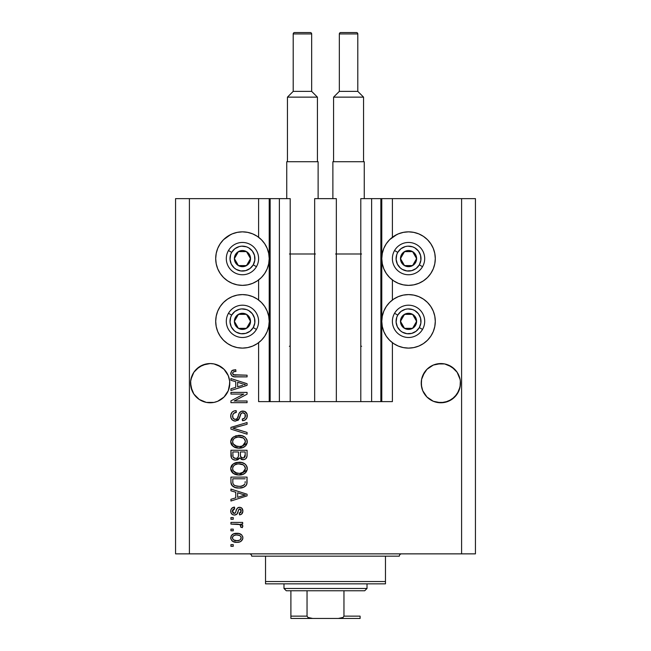 <?xml version="1.0" encoding="UTF-8"?>
<svg xmlns="http://www.w3.org/2000/svg" width="651" height="651" viewBox="0 0 651 651"><rect width="100%" height="100%" fill="white"/><g stroke="black" fill="none" stroke-linecap="round" stroke-linejoin="round"><path stroke-width="0.98" d="M270.067 401.618L269.213 401.618L269.213 198.628L270.141 198.628L270.141 401.618L258.61 401.618L258.61 342.686L258.61 401.618L269.213 401.618L269.213 198.628L258.61 198.628L258.61 237.265L258.61 198.628L189.408 198.628L189.408 553.863L461.592 553.863L461.592 198.628L381.787 198.628L381.787 401.618L380.859 401.618L380.859 198.628L360.792 198.628L360.792 401.618L360.792 198.628L371.631 198.628L371.631 401.618L371.631 198.628L380.859 198.628L380.859 401.618L371.631 401.618L380.859 401.618M258.61 300.013L258.61 279.946L258.61 300.013M270.141 401.618L279.369 401.618L270.141 401.618L270.141 198.628L279.369 198.628L279.369 401.618L279.369 198.628L270.141 198.628M279.369 401.618L290.208 401.618L290.208 198.628L279.369 198.628L290.208 198.628L290.208 401.618L314.661 401.618L314.661 198.628L336.339 198.628L336.339 401.618L314.661 401.618L314.661 198.628L336.339 198.628L336.339 401.618L371.631 401.618L279.369 401.618M380.859 198.628L381.787 198.628L381.787 401.618L392.39 401.618L392.39 342.686L392.39 401.618L380.933 401.618M392.39 300.013L392.39 279.946L392.39 300.013M392.39 237.265L392.39 198.628L392.39 237.265M270.067 198.628L189.408 198.628L189.408 553.863L175.567 553.863L175.567 198.628L175.567 553.863L475.433 553.863L461.592 553.863L461.592 198.628L475.433 198.628L475.433 553.863L475.433 198.628L380.933 198.628M229.681 385.091L229.77 383.162L228.281 390.673L226.467 394.058L224.034 397.029L217.67 401.285L213.992 402.399L206.343 402.399L199.271 399.47L196.301 397.029L193.86 394.058L190.938 386.995L190.653 381.242L192.053 375.668L190.938 379.346L193.86 372.274L192.053 375.668L193.86 372.274L199.271 366.863L196.301 369.304L202.664 365.056L199.271 366.863L206.343 363.933L210.167 363.559L213.992 363.933L210.167 363.559L213.992 363.933L210.167 363.559L213.992 363.933L221.055 366.863L217.67 365.056L224.034 369.304L228.281 375.668L229.681 381.242L229.396 386.995L228.281 390.673L224.034 397.029L217.67 401.285L213.992 402.399L206.343 402.399L202.664 401.285L199.271 399.47L193.86 394.058L192.053 390.673L190.556 383.17A19.603 19.603 0 0 1 210.167 363.559A19.603 19.603 0 0 1 229.77 383.17L229.665 385.237M429.953 366.855A19.603 19.603 0 0 0 429.929 366.871L433.33 365.056A19.603 19.603 0 0 0 433.306 365.065L437.008 363.933A19.603 19.603 0 0 0 437.008 363.933L444.657 363.933A19.603 19.603 0 0 0 444.666 363.942L451.729 366.863L448.336 365.056L454.699 369.304L457.14 372.274L460.07 379.354M444.633 363.933A19.603 19.603 0 0 1 444.657 363.933L451.729 366.863L457.14 372.274A19.603 19.603 0 0 0 457.132 372.266M444.657 363.933L448.336 365.056A19.603 19.603 0 0 0 448.311 365.04M424.542 372.266A19.603 19.603 0 0 0 424.525 372.282L421.604 379.346L422.719 375.668L426.966 369.304L424.533 372.274L426.966 369.304L433.33 365.056L429.945 366.863M460.347 381.242L460.062 386.995L458.947 390.673L454.699 397.029L448.336 401.285L440.833 402.774L433.33 401.285L426.966 397.029L422.719 390.673L421.604 386.995L421.319 381.242L421.23 383.17A19.603 19.603 0 0 1 440.833 363.559A19.603 19.603 0 0 1 460.444 383.17L460.347 381.242L460.347 385.091L458.947 390.673L457.14 394.058L451.729 399.47L444.657 402.399L437.008 402.399L433.33 401.285L426.966 397.029L422.719 390.673L421.319 385.091L421.604 379.346L424.533 372.274M457.14 372.274L458.947 375.668M221.055 366.863L224.034 369.304L228.281 375.668M393.676 236.354L398.298 233.888L403.319 232.366L408.543 231.846A26.756 26.756 0 0 1 435.299 258.61A26.756 26.756 0 0 1 408.543 285.366A26.756 26.756 0 0 1 381.787 258.61A26.756 26.756 0 0 1 408.543 231.846L413.759 232.366L418.78 233.888L423.41 236.354L427.463 239.682L430.791 243.743L433.265 248.365L434.787 253.385L435.299 258.61L434.787 263.826L433.265 268.847L430.791 273.469L427.463 277.529L423.41 280.858L418.78 283.323L413.759 284.853L408.543 285.366L403.319 284.853L398.298 283.323L393.676 280.858L389.623 277.529L386.295 273.469L383.821 268.847L382.3 263.826L381.787 258.61L382.3 253.385L383.821 248.365L386.295 243.743L389.623 239.682L396.703 234.604M408.543 348.106A26.756 26.756 0 0 1 381.787 321.35A26.756 26.756 0 0 1 408.543 294.594L413.759 295.106L418.78 296.628L423.41 299.102L427.463 302.43L430.791 306.483L433.265 311.105L434.787 316.126L435.299 321.35L434.787 326.566L433.265 331.587L430.791 336.217L427.463 340.27L423.41 343.598L418.78 346.072L413.759 347.593L408.543 348.106L403.319 347.593L398.298 346.072L393.676 343.598L389.623 340.27L386.295 336.217L383.821 331.587L382.3 326.566L381.787 321.35L382.3 316.126L383.821 311.105L386.295 306.483L389.623 302.43L393.676 299.102L398.298 296.628L403.319 295.106L408.543 294.594A26.756 26.756 0 0 1 435.299 321.35A26.756 26.756 0 0 1 408.543 348.106L405.052 347.878M227.59 236.354L232.22 233.888L237.241 232.366L242.457 231.846A26.756 26.756 0 0 1 269.213 258.61A26.756 26.756 0 0 1 242.457 285.366A26.756 26.756 0 0 1 215.701 258.61A26.756 26.756 0 0 1 242.457 231.846L247.681 232.366L252.702 233.888L257.324 236.354L261.376 239.682L264.705 243.743L267.179 248.365L268.7 253.385L269.213 258.61L268.7 263.826L267.179 268.847L264.705 273.469L261.376 277.529L257.324 280.858L252.702 283.323L247.681 284.853L242.457 285.366L237.241 284.853L232.22 283.323L227.59 280.858L223.537 277.529L220.209 273.469L217.735 268.847L216.213 263.826L215.701 258.61L216.213 253.385L217.735 248.365L220.209 243.743L223.537 239.682L230.625 234.604M242.457 348.106A26.756 26.756 0 0 1 215.701 321.35A26.756 26.756 0 0 1 242.457 294.594L247.681 295.106L252.702 296.628L257.324 299.102L261.376 302.43L264.705 306.483L267.179 311.105L268.7 316.126L269.213 321.35L268.7 326.566L267.179 331.587L264.705 336.217L261.376 340.27L257.324 343.598L252.702 346.072L247.681 347.593L242.457 348.106L237.241 347.593L232.22 346.072L227.59 343.598L223.537 340.27L220.209 336.217L217.735 331.587L216.213 326.566L215.701 321.35L216.213 316.126L217.735 311.105L220.209 306.483L223.537 302.43L227.59 299.102L232.22 296.628L237.241 295.106L242.457 294.594A26.756 26.756 0 0 1 269.213 321.35A26.756 26.756 0 0 1 242.457 348.106L238.966 347.878M454.699 397.029L448.336 401.285L451.729 399.47L457.14 394.058L460.062 386.995L458.947 390.673M224.034 397.029L217.67 401.285L224.034 397.029L228.281 390.673L229.396 386.995L228.281 390.673M230.926 394.075L243.783 394.075L230.926 394.075L230.926 392.39L247.071 392.39L247.071 394.18L234.205 400.992L247.071 400.992L247.071 402.668L230.926 402.668L230.926 400.878L243.783 394.075L230.926 400.878L230.926 402.668L247.071 402.668L247.071 400.992L234.205 400.992L247.071 394.18L247.071 392.39L230.926 392.39L230.926 394.075L230.926 392.39L247.071 392.39L247.071 394.18M235.418 421.124L232.667 420.286L230.983 417.958L230.796 414.964L232.22 412.116L234.043 410.993L236.167 410.635L236.378 412.319L233.644 413.426L232.659 415.428L233.091 418.211L235.068 419.431L237.2 418.626L239.316 413.027L241.195 411.367L244.638 411.375L247.022 413.955L246.989 417.657L245.232 419.919L242.457 420.701L242.253 419.024L244.573 418.129L245.394 415.802L244.792 413.662L242.384 412.758L240.772 413.833L238.648 419.675L235.418 421.124L239.275 418.634L241.179 413.263L242.823 412.734C244.564 412.954 245.427 413.979 245.394 415.802C245.321 417.796 244.271 418.878 242.253 419.024L242.457 420.701C245.525 420.465 247.136 418.813 247.282 415.745C247.177 412.864 245.696 411.302 242.856 411.058C240.325 411.334 238.852 412.783 238.421 415.411C238.266 417.6 237.249 418.943 235.369 419.447C233.506 419.211 232.586 418.121 232.602 416.184C232.757 413.816 234.01 412.531 236.378 412.319L236.167 410.635C232.749 410.838 230.926 412.636 230.714 416.038C230.804 419.13 232.374 420.823 235.418 421.124M235.361 428.854L247.071 432.443L247.071 434.193L230.926 429.107L230.926 427.373L247.071 422.54L247.071 424.265L232.814 428.146L247.071 432.443L247.071 434.193L247.071 432.443L232.814 428.146L247.071 424.265L247.071 422.54L230.926 427.373L230.926 429.107L230.926 427.373L247.071 422.54L247.071 424.265L234.27 427.788M230.714 441.777L232.187 437.936L235.882 435.763L241.749 435.674L245.101 437.236L246.875 439.596L247.103 443.241L245.549 445.919L242.595 447.652L238.217 448.157L234.506 447.302L231.349 444.462L230.714 441.777L233.18 446.529L238.982 448.173C243.677 448.295 246.444 446.163 247.282 441.785C246.42 437.326 243.588 435.185 238.787 435.381L233.245 437.016L230.731 441.427M230.714 468.622L232.187 464.781L235.882 462.601L241.749 462.519L245.101 464.073L246.875 466.442L247.103 470.079L245.549 472.764L242.595 474.498L238.217 474.994L234.506 474.148L231.349 471.308L230.714 468.622L233.18 473.375L238.982 475.018C243.677 475.14 246.444 473.008 247.282 468.63C246.42 464.163 243.588 462.031 238.787 462.226L233.245 463.862L230.731 468.272M230.926 490.813L235.752 492.221L230.926 490.813L230.926 489.064L247.071 494.223L247.071 495.859L230.926 501.018L230.926 499.276L235.752 497.86L235.752 492.221L235.752 497.86L230.926 499.276L230.926 501.018L247.071 495.859L247.071 494.223L230.926 489.064L230.926 490.813L230.926 489.064L247.071 494.223L247.071 495.859L230.926 501.018L230.926 499.276M233.229 546.311L230.926 546.311L230.926 544.635L233.229 544.635L233.229 546.311L233.229 544.635L230.926 544.635L230.926 546.311L230.926 544.635L233.229 544.635L233.229 546.311L230.926 546.311L233.229 546.311M255.07 235.011L257.324 236.354M236.915 542.332L232.749 541.412L230.845 538.89L231.243 535.781L233.66 533.796L238.917 533.503L241.716 534.935L242.758 536.766L242.758 538.857L241.741 540.672L240.007 541.827L236.915 542.332C240.292 542.47 242.286 540.965 242.88 537.824C242.27 534.634 240.243 533.128 236.793 533.315C233.367 533.136 231.341 534.642 230.714 537.824C231.349 541.046 233.416 542.552 236.915 542.332L236.915 542.332M233.229 530.793L230.926 530.793L230.926 529.117L233.229 529.117L233.229 530.793L233.229 529.117L230.926 529.117L230.926 530.793L230.926 529.117L233.229 529.117L233.229 530.793L230.926 530.793L233.229 530.793M239.918 524.576L230.926 524.088L230.926 522.411L242.668 522.411L242.668 524.088L240.797 524.088L242.831 525.691L242.253 527.652L240.569 527.017L240.756 525.609L240.154 524.722L237.013 524.088L239.413 524.38L240.78 525.886L240.569 527.017L242.253 527.652L242.88 526.065L240.797 524.088L242.668 524.088L242.668 522.411L230.926 522.411L230.926 524.088L230.926 522.411L242.668 522.411L242.668 524.088M233.229 519.262L230.926 519.262L230.926 517.586L233.229 517.586L233.229 519.262L233.229 517.586L230.926 517.586L230.926 519.262L230.926 517.586L233.229 517.586L233.229 519.262L230.926 519.262L233.229 519.262M234.506 515.071L232.586 514.624L231.072 512.988L230.763 510.335L231.732 508.301L234.49 507.096L234.702 508.781L233.009 509.497L232.391 511.214L232.977 512.898L234.214 513.387L235.345 512.923L236.663 509.31L237.908 507.756L240.235 507.373L242.042 508.398L242.864 511.385L241.521 514.176L239.527 514.86L239.316 513.183L240.724 512.557L241.204 511.092L240.715 509.407L239.576 509.001L238.64 509.806L237.062 514.038L234.506 515.071C236.63 514.884 237.835 513.655 238.12 511.401L238.787 509.521L239.763 508.984L241.204 511.092L239.316 513.183L239.527 514.86C241.724 514.55 242.839 513.273 242.88 511.035C242.847 508.773 241.733 507.528 239.527 507.308C237.412 507.715 236.215 509.09 235.931 511.426L235.28 513.004L234.214 513.387L232.391 511.214L234.702 508.781L234.49 507.096C232.098 507.406 230.836 508.74 230.714 511.1C230.804 513.566 232.065 514.884 234.506 515.071M230.926 481.87C231.585 486.256 234.303 488.307 239.088 488.014L235.068 487.453L231.837 485.337L230.95 482.603L230.926 477.11L247.071 477.11L247.014 482.961L246.265 485.255L243.564 487.273L239.088 488.014C242.522 488.283 245.085 487.021 246.778 484.23L247.071 477.11L230.926 477.11L230.926 481.87L230.926 477.11L247.071 477.11M230.926 455.244C230.95 458.361 232.529 459.988 235.67 460.127L232.863 459.427L231.496 458.076L230.926 450.272L247.071 450.272L247.03 456.123L246.07 458.442L244.67 459.386L242.514 459.679L239.625 457.905L238.006 459.63L235.67 460.127L239.625 457.905L243.01 459.704C245.704 459.468 247.055 457.987 247.071 455.277L247.071 450.272L230.926 450.272L230.926 455.244L230.926 450.272L247.071 450.272L247.063 455.724M230.926 380.298L235.752 381.706L230.926 380.298L230.926 378.556L247.071 383.708L247.071 385.343L230.926 390.51L230.926 388.761L235.752 387.353L235.752 381.706L235.752 387.353L230.926 388.761L230.926 390.51L247.071 385.343L247.071 383.708L230.926 378.556L230.926 380.298L230.926 378.556L247.071 383.708L247.071 385.343L230.926 390.51L230.926 388.761M230.714 373.226L231.854 370.704L235.752 369.744L235.955 371.428L233.831 371.721L232.789 372.527L232.684 373.853L233.327 374.732L247.071 375.196L247.071 376.88L234.262 376.758L231.715 375.741L230.714 373.226C231.26 375.985 233.058 377.198 236.11 376.88L247.071 376.88L247.071 375.196L233.823 374.976L232.602 373.308C233.091 371.843 234.214 371.216 235.955 371.428L235.752 369.744L231.854 370.704L230.739 373.69M189.408 198.628L175.567 198.628L189.408 198.628M220.209 336.217L217.735 331.587M216.213 326.566L215.701 321.35L216.213 316.126M216.213 263.826L215.701 258.61L216.213 253.385M434.787 316.126L435.299 321.35L434.787 326.566M433.265 331.587L430.791 336.217M418.78 233.888L423.41 236.354M433.265 248.365L434.787 253.385L435.299 258.61L434.787 263.826M231.015 536.237L231.886 534.943M231.894 534.935L232.708 534.268M234.71 533.503L235.743 533.356M236.793 533.315L237.33 533.324M239.739 533.722L240.26 533.926M240.886 534.259L241.7 534.919M242.66 536.448L242.847 537.295M242.847 538.344L242.579 539.394M242.758 538.857L240.935 541.347M238.705 542.185L237.965 542.283M236.378 542.316L234.759 542.145M233.75 541.876L233.294 541.697M232.757 541.42L231.902 540.745M230.836 538.865L230.747 538.361M240.805 536.505L239.633 535.513L236.801 534.992C239.129 534.788 240.593 535.724 241.204 537.775C240.634 539.891 239.169 540.851 236.801 540.655L239.202 540.306M233.595 539.907L236.801 540.655C234.474 540.851 233.001 539.923 232.391 537.864L233.359 539.736M233.937 535.529L235.336 535.098L233.327 535.944L232.391 537.864C232.96 535.749 234.433 534.788 236.801 534.992L234.921 535.179M234.905 535.187L235.336 535.098L234.905 535.187M241.09 538.515L241.049 536.961M240.39 539.589L241.171 537.425M238.982 540.379L240.195 539.76M240.268 539.703L240.96 538.841M233.929 535.537L233.408 535.871M242.498 527.294L240.569 527.017L240.78 525.886L240.569 527.017M230.926 524.088L237.013 524.088M233.009 507.479L232.602 507.674M233.034 507.471L233.733 507.251M234.49 507.096L234.702 508.781L233.782 509.001M233.367 509.204L232.448 511.865M233.685 513.322L234.506 513.37M232.391 511.214L233.587 513.289L235.402 512.833M236.142 510.734L236.329 510.172M238.266 507.56L237.558 508.008M238.315 507.536L238.893 507.365M240.911 507.568L241.521 507.918M242.034 513.688L241.529 514.168M240.894 514.518L240.227 514.729M239.527 514.86L239.316 513.183L240.073 512.996M240.724 512.549L241.147 510.376M241.073 510.058L240.455 509.188M240.121 509.033L239.47 509.017M239.763 508.984L238.681 509.733M238.64 509.814L238.372 510.571M238.307 510.775L238.689 509.709M237.908 512.077L237.696 512.703M232.749 514.705L231.333 513.476M232.204 514.388L231.715 513.965M232.236 507.886L231.732 508.301M238.12 511.401L238.461 510.311M239.527 507.308L238.282 507.552M237.005 508.643L236.663 509.31M232.423 510.75L232.529 510.294M242.074 495.956L237.639 497.307L245.394 495.045L242.074 495.956L245.394 495.045L242.335 494.288L245.394 495.045L244.434 495.281M237.639 492.774L242.335 494.288L237.639 492.774L237.639 497.307L237.639 492.774M247.006 483.099L246.932 483.603M246.257 485.264L245.525 486.094M244.589 486.769L243.58 487.265M243.547 487.282L242.099 487.721M241.391 487.859L240.26 487.981M238.233 487.998L237.664 487.957M237.054 487.892L236.215 487.754M236.199 487.754L233.701 486.875M235.076 487.453L234.531 487.257M231.479 484.718L231.227 484.084M231.211 484.035L231.04 483.311M231.024 483.221L230.95 482.611M232.309 485.882L232.871 486.354M247.063 482.22L247.071 481.667M245.126 482.782L245.183 481.626M244.418 484.613L241.96 486.028M240.756 486.248L243.409 485.434L244.866 483.905C243.466 485.76 241.545 486.566 239.112 486.338L240.78 486.248M234.873 485.573L237.233 486.216M232.936 483.132L233.123 483.799M232.814 478.794L245.183 478.794L232.814 478.794L232.83 482.301L232.814 478.794M236.614 486.11L239.112 486.338L235.166 485.695C233.457 484.938 232.667 483.595 232.814 481.667M233.261 484.124L234.319 485.272M234.148 485.15L236.126 486.004M234.344 463.203L237.322 462.316M240.317 462.291L241.724 462.511M244.564 463.675L245.101 464.073M245.622 464.562L246.013 464.993M246.542 465.758L246.867 466.433M246.55 465.774L247.103 467.149M247.111 467.158L247.242 467.866M247.103 470.087L238.982 475.018M237.46 474.937L235.589 474.555M234.515 474.156L234.1 473.952M233.188 473.375L232.635 472.927M232.13 472.423L230.869 470.03M230.861 469.965L230.763 469.444M230.763 467.8L231.357 465.929M231.382 465.888L232.171 464.798M240.447 474.945L241.171 474.839M243.279 474.237L245.045 473.204M245.484 472.821L246.558 471.438M247.103 470.079L247.242 469.363M244.621 471.064L245.394 468.647L244.499 465.97L243.205 464.838L238.762 463.903C242.489 463.642 244.695 465.221 245.394 468.647L242.685 472.634L243.775 471.975L239.967 473.301M233.172 470.746L235.288 472.642L239.031 473.342C235.418 473.521 233.278 471.942 232.602 468.606L233.172 470.746L236.801 473.131L235.532 472.748M234.645 464.952L233.148 466.531L232.602 468.606C233.237 465.367 235.288 463.797 238.762 463.903L237.013 464.041M234.62 464.969L237.68 463.951L235.263 464.594M232.741 469.713L232.912 470.234M246.566 457.767L246.086 458.426M246.045 458.467L244.686 459.378M244.67 459.394L243.873 459.63M243.856 459.63L243.441 459.687M242.001 459.598L241.114 459.28M239.918 458.312L239.625 457.905M239.34 458.459L238.006 459.63M237.338 459.899L236.883 460.013M234.685 460.062L233.758 459.834M233.603 459.777L232.879 459.435M232.846 459.419L231.504 458.092M230.975 456.213L230.934 455.741M235.182 460.111L235.67 460.127M238.478 455.041L238.478 455.041C238.616 457.132 237.672 458.271 235.654 458.45C237.672 458.271 238.616 457.132 238.478 455.041L238.478 451.949L238.478 455.041M238.429 455.993L238.469 455.358M233.88 457.995L235.654 458.45L233.229 457.327M245.134 455.895L245.183 454.691C245.443 456.701 244.63 457.808 242.75 458.027L244.434 457.498L245.101 456.196M240.837 457.205L242.75 458.027L240.52 456.563L240.365 451.949L245.183 451.949L245.183 454.691L245.183 451.949L240.365 451.949L240.463 456.359L241.92 457.938M243.873 457.832L245.183 454.691M232.814 451.949L238.478 451.949L232.814 451.949L233.017 456.904L232.814 451.949M233.099 457.092L234.067 458.109L235.971 458.434L237.46 457.922L238.323 456.628M232.879 456.31L233.017 456.904M240.365 454.911L240.39 455.741M242.75 458.027L243.344 457.978M238.054 435.405L239.535 435.397M240.317 435.454L241.733 435.674M244.564 436.829L245.101 437.236M246.542 438.92L246.867 439.588M247.103 440.312L247.242 441.02M247.242 442.517L247.103 443.241L238.982 448.173M237.46 448.091L235.589 447.717M232.13 445.577L230.869 443.185M230.861 443.128L230.763 442.599M230.763 440.963L231.357 439.091M231.382 439.051L232.195 437.936M243.279 447.4L244.564 446.708M245.484 445.976L246.558 444.592M244.621 444.218L245.394 441.801L244.499 439.132L243.205 438.001L238.762 437.057C242.489 436.805 244.695 438.383 245.394 441.801L242.685 445.797L244.255 444.682M241.806 446.114L239.967 446.456M233.172 443.909L235.288 445.805L239.031 446.496C235.418 446.684 233.278 445.105 232.602 441.769L233.172 443.909L236.801 446.293L235.532 445.911M232.903 440.19L232.602 441.769C233.237 438.522 235.288 436.951 238.762 437.057L237.013 437.203M234.645 438.115L237.68 437.114L235.263 437.757M241.79 446.122L244.239 444.698M232.741 442.875L232.912 443.396M234.62 438.123L233.522 439.132M233.799 438.831L232.732 440.694M230.926 429.107L247.071 434.193L230.926 429.107M230.739 415.501L230.714 416.038M230.796 414.947L231.056 413.914M232.22 412.116L232.871 411.578M234.563 410.838L233.473 411.229M234.075 410.984L234.547 410.846M235.068 410.74L235.629 410.667M236.167 410.635L236.004 412.36M234.905 412.612L234.222 412.946M234.197 412.954L233.628 413.434M232.659 415.436L232.635 416.778M232.651 416.925L232.741 417.381M236.053 419.366L236.687 419.089M237.086 418.756L238.038 416.746M239.763 412.392L240.455 411.782M240.463 411.774L241.179 411.375M241.48 411.261L242.009 411.131M244.638 411.375L246.005 412.286M245.11 411.603L245.533 411.88M246.656 413.133L246.957 413.767M247.038 413.995L247.266 415.289M247.217 416.705L246.526 418.634M245.232 419.928L244.475 420.31M243.897 420.497L243.458 420.603M242.457 420.701L242.253 419.024M243.629 418.731L244.573 418.137M245.02 417.527L245.134 414.256M243.384 412.791L243.922 412.962M243.1 412.75L242.384 412.758M242.823 412.734L241.179 413.263L240.626 414.15M240.618 414.182L240.357 414.907M240.317 415.029L240.496 414.475M239.967 416.396L240.105 415.826M238.217 420.131L237.761 420.481M234.93 421.099L233.522 420.758M231.919 419.626L231.365 418.862M230.78 417.022L230.731 416.526M231.65 412.767L231.317 413.32M242.856 411.058L242.432 411.074M237.827 417.397L237.566 418.04M247.071 400.992L247.071 402.668L230.926 402.668L230.926 400.878M243.092 384.009L245.394 384.529L244.434 384.765M242.782 385.237L237.639 386.8L237.639 382.259L242.335 383.781L237.639 382.259L237.639 386.8L242.074 385.449M232.065 370.565L232.741 370.224M233.245 370.045L233.733 369.931M235.752 369.744L235.955 371.428L235.418 371.452M234.889 371.501L233.196 372.063M232.61 373.169L232.635 373.633M232.936 374.341L234.58 375.131M235.442 375.188L235.987 375.196M247.071 375.196L247.071 376.88L236.11 376.88M233.213 376.538L232.48 376.262M230.739 373.715L230.926 374.537M235.239 369.76L234.734 369.784M234.645 540.387L237.167 540.647M239.666 540.102L240.268 539.695M237.525 535.016L236.069 535.016M232.83 536.481L232.505 537.14M232.415 537.498L232.423 538.222M237.607 486.264L238.608 486.33M239.112 486.338L239.934 486.321M242.359 485.915L243.124 485.589M243.409 485.434L243.824 485.158M245.346 469.281L245.362 468.069M245.256 467.508L245.077 466.962M244.825 466.442L244.499 465.97M239.91 463.943L237.68 463.951M233.148 466.531L232.732 467.532M232.602 468.606L232.635 469.168M237.916 473.293L239.503 473.326M232.814 455.277L232.846 456.099M245.346 442.436L245.362 441.232M245.256 440.662L245.077 440.117M244.825 439.604L244.499 439.132M239.91 437.098L237.68 437.114M233.148 439.694L232.903 440.174M232.602 441.769L232.635 442.322M237.916 446.448L239.503 446.488M244.385 384.782L245.394 384.529L243.848 384.204M213.992 363.933L217.67 365.056L213.992 363.933M206.343 363.933L202.664 365.056L210.167 363.559M437.008 363.933L433.33 365.056L440.833 363.559M460.347 385.091L460.444 383.162A19.603 19.603 0 0 1 440.833 402.774A19.603 19.603 0 0 1 421.23 383.17L421.319 385.091M421.319 381.242L421.604 379.346M229.396 379.346L229.681 381.242M190.653 381.242L190.938 379.346M192.053 390.673L190.938 387.003M199.271 399.47L202.664 401.285L199.271 399.47M229.77 383.17A19.603 19.603 0 0 1 210.167 402.774A19.603 19.603 0 0 1 190.556 383.17L190.653 385.091M429.945 399.47L433.33 401.285L429.945 399.47M422.719 390.673L421.604 387.003M451.729 399.47L448.336 401.285M437.008 402.399A19.603 19.603 0 0 0 460.062 386.995L460.062 387.003M421.604 386.995A19.603 19.603 0 0 0 433.33 401.285M221.055 399.47L217.67 401.285M206.343 402.399A19.603 19.603 0 0 0 229.396 386.995L229.396 387.003M190.938 386.995A19.603 19.603 0 0 0 202.664 401.285M249.52 260.351L250.529 258.61A8.072 8.072 0 0 1 249.447 262.646L248.511 262.101L249.52 260.351L248.511 262.101L249.447 262.646L250.261 260.693L250.261 256.518L248.169 252.897L246.493 251.611L242.457 250.529L240.365 250.806L238.421 251.611L235.467 254.565L234.384 258.61L234.661 260.693L235.467 262.646L238.421 265.6L242.457 266.682L244.548 266.405L248.169 264.314L249.447 262.646A8.072 8.072 0 0 1 234.384 258.61A8.072 8.072 0 0 1 246.493 251.611L238.421 251.611L234.384 258.61L238.421 265.6L246.493 265.6L247.502 263.858L248.511 262.101L246.493 265.6L238.421 265.6L234.384 258.61L238.421 251.611L246.493 251.611A8.072 8.072 0 0 1 250.529 258.61L246.493 251.611L250.529 258.61L249.52 260.351M231.675 252.376A12.459 12.459 0 0 1 248.69 247.819A12.459 12.459 0 0 1 253.247 264.835L256.445 266.682A16.145 16.145 0 0 0 250.529 244.621A16.145 16.145 0 0 0 228.477 250.529L231.675 252.376L234.873 248.723L239.234 246.574L241.643 246.176L246.46 246.81L248.69 247.819L252.344 251.026L254.492 255.379L254.81 260.229L253.247 264.835L250.041 268.489L245.679 270.637L240.829 270.954L236.232 269.392L234.246 267.968L231.284 264.119L230.031 259.423L230.666 254.598L231.675 252.376L228.477 250.529A16.145 16.145 0 0 1 250.529 244.621A16.145 16.145 0 0 1 256.445 266.682A16.145 16.145 0 0 1 234.384 272.59A16.145 16.145 0 0 1 228.477 250.529A16.145 16.145 0 0 0 234.384 272.59A16.145 16.145 0 0 0 256.445 266.682L253.247 264.835A12.459 12.459 0 0 1 236.232 269.392A12.459 12.459 0 0 1 231.675 252.376M415.607 260.351L416.616 258.61A8.072 8.072 0 0 1 415.533 262.646L414.597 262.101L415.607 260.351L414.597 262.101L415.533 262.646L416.339 260.693L416.339 256.518L415.533 254.565L412.579 251.611L408.543 250.529L406.452 250.806L402.831 252.897L401.553 254.565L400.739 256.518L400.739 260.693L402.831 264.314L404.507 265.6L408.543 266.682L410.635 266.405L412.579 265.6L415.533 262.646A8.072 8.072 0 0 1 400.471 258.61A8.072 8.072 0 0 1 412.579 251.611L404.507 251.611L403.506 253.337L400.471 258.61L404.507 265.6L412.579 265.6L414.597 262.101L412.579 265.6L404.507 265.6L400.471 258.61L403.506 253.337L404.507 251.611L412.579 251.611A8.072 8.072 0 0 1 416.616 258.61L412.579 251.611L416.616 258.61L415.607 260.351M397.753 252.376A12.459 12.459 0 0 1 414.768 247.819A12.459 12.459 0 0 1 419.325 264.835L422.523 266.682A16.145 16.145 0 0 0 416.616 244.621A16.145 16.145 0 0 0 394.555 250.529L397.753 252.376L400.959 248.723L405.321 246.574L407.729 246.176L412.547 246.81L414.768 247.819L418.422 251.026L420.57 255.379L420.888 260.229L419.325 264.835L416.127 268.489L411.766 270.637L406.916 270.954L402.31 269.392L400.324 267.968L397.37 264.119L396.109 259.423L396.744 254.598L397.753 252.376L394.555 250.529A16.145 16.145 0 0 1 416.616 244.621A16.145 16.145 0 0 1 422.523 266.682A16.145 16.145 0 0 1 400.471 272.59A16.145 16.145 0 0 1 394.555 250.529A16.145 16.145 0 0 0 400.471 272.59A16.145 16.145 0 0 0 422.523 266.682L419.325 264.835A12.459 12.459 0 0 1 402.31 269.392A12.459 12.459 0 0 1 397.753 252.376M415.607 323.099L416.616 321.35A8.072 8.072 0 0 1 415.533 325.386L414.597 324.841L415.607 323.099L414.597 324.841L415.533 325.386L416.339 323.441L416.339 319.259L414.248 315.637L412.579 314.36L410.635 313.546L406.452 313.546L402.831 315.637L401.553 317.314L400.739 319.259L400.739 323.441L402.831 327.054L404.507 328.34L408.543 329.422L410.635 329.146L412.579 328.34L415.533 325.386A8.072 8.072 0 0 1 400.471 321.35A8.072 8.072 0 0 1 412.579 314.36L404.507 314.36L403.506 316.085L400.471 321.35L404.507 328.34L412.579 328.34L414.597 324.841L412.579 328.34L404.507 328.34L400.471 321.35L403.506 316.085L404.507 314.36L412.579 314.36A8.072 8.072 0 0 1 416.616 321.35L412.579 314.36L416.616 321.35L415.607 323.099M397.753 315.117A12.459 12.459 0 0 1 414.768 310.56A12.459 12.459 0 0 1 419.325 327.575L422.523 329.422A16.145 16.145 0 0 0 416.616 307.362A16.145 16.145 0 0 0 394.555 313.277L397.753 315.117L400.959 311.463L405.321 309.315L407.729 308.916L412.547 309.55L414.768 310.56L418.422 313.766L420.57 318.127L420.888 322.977L419.325 327.575L416.127 331.229L411.766 333.377L406.916 333.694L402.31 332.132L400.324 330.716L397.37 326.859L396.109 322.164L396.744 317.346L397.753 315.117L394.555 313.277A16.145 16.145 0 0 1 416.616 307.362A16.145 16.145 0 0 1 422.523 329.422A16.145 16.145 0 0 1 400.471 335.33A16.145 16.145 0 0 1 394.555 313.277A16.145 16.145 0 0 0 400.471 335.33A16.145 16.145 0 0 0 422.523 329.422L419.325 327.575A12.459 12.459 0 0 1 402.31 332.132A12.459 12.459 0 0 1 397.753 315.117M249.52 323.099L250.529 321.35A8.072 8.072 0 0 1 249.447 325.386L248.511 324.841L249.52 323.099L248.511 324.841L249.447 325.386L250.261 323.441L250.261 319.259L248.169 315.637L246.493 314.36L244.548 313.546L240.365 313.546L236.752 315.637L235.467 317.314L234.384 321.35L234.661 323.441L235.467 325.386L238.421 328.34L242.457 329.422L244.548 329.146L248.169 327.054L249.447 325.386A8.072 8.072 0 0 1 234.384 321.35A8.072 8.072 0 0 1 246.493 314.36L238.421 314.36L235.402 319.584L234.384 321.35L238.421 328.34L246.493 328.34L247.502 326.599L248.511 324.841L246.493 328.34L238.421 328.34L234.384 321.35L238.421 314.36L246.493 314.36A8.072 8.072 0 0 1 250.529 321.35L246.493 314.36L250.529 321.35L249.52 323.099M231.675 315.117A12.459 12.459 0 0 1 248.69 310.56A12.459 12.459 0 0 1 253.247 327.575L256.445 329.422A16.145 16.145 0 0 0 250.529 307.362A16.145 16.145 0 0 0 228.477 313.277L231.675 315.117L234.873 311.463L239.234 309.315L241.643 308.916L246.46 309.55L248.69 310.56L252.344 313.766L254.492 318.127L254.81 322.977L253.247 327.575L250.041 331.229L245.679 333.377L240.829 333.694L236.232 332.132L234.246 330.716L231.284 326.859L230.031 322.164L230.666 317.346L231.675 315.117L228.477 313.277A16.145 16.145 0 0 1 250.529 307.362A16.145 16.145 0 0 1 256.445 329.422A16.145 16.145 0 0 1 234.384 335.33A16.145 16.145 0 0 1 228.477 313.277A16.145 16.145 0 0 0 234.384 335.33A16.145 16.145 0 0 0 256.445 329.422L253.247 327.575A12.459 12.459 0 0 1 236.232 332.132A12.459 12.459 0 0 1 231.675 315.117M249.382 553.863A2.303 2.303 0 0 1 251.685 556.166A2.303 2.303 0 0 0 249.382 553.863M399.315 556.166A2.303 2.303 0 0 1 401.618 553.863A2.303 2.303 0 0 0 399.315 556.166L265.527 556.166L265.527 581.546L385.473 581.546L385.473 556.166L251.685 556.166L265.527 556.166L265.527 583.849L385.473 583.849L265.527 583.849L265.527 581.546L385.473 581.546L385.473 556.166L399.315 556.166M385.473 583.849L385.473 581.546L385.473 583.849M290.899 616.904L290.899 590.766L290.899 616.147L307.044 616.147L307.931 617.449L309.428 618.084L312.659 618.45L360.101 618.45L338.341 618.45L341.572 618.084L343.069 617.449L343.956 616.147L360.101 616.147L360.101 618.45L360.101 616.147L343.956 616.147L343.956 590.766L364.715 590.766L367.018 588.463L283.982 588.463L286.285 590.766L343.956 590.766L286.285 590.766L283.982 588.463L367.018 588.463L367.018 583.849L367.018 588.463L364.715 590.766L343.956 590.766L343.956 616.147L343.069 617.449L338.341 618.45L312.659 618.45L307.931 617.449L307.044 616.147L307.044 590.766L307.044 616.147L290.899 616.147L290.899 618.45L312.659 618.45L290.899 618.45M283.982 583.849L283.982 588.463L283.982 583.849M360.101 616.147L360.101 618.369M293.202 33.933L311.658 33.933A1.383 1.383 0 0 0 310.275 32.55L294.594 32.55A1.383 1.383 0 0 0 293.202 33.933L293.202 91.368L287.441 97.137L317.428 97.137L311.658 91.368L293.202 91.368L311.658 91.368L311.658 33.933L293.202 33.933A1.383 1.383 0 0 1 294.594 32.55L310.275 32.55A1.383 1.383 0 0 1 311.658 33.933L311.658 91.368L317.428 97.137L287.441 97.137L287.441 161.725L287.441 97.137L293.202 91.368L293.202 33.933M317.428 161.725L317.428 97.137L317.428 161.725M289.134 161.725L318.119 161.725L318.119 198.628L318.119 161.725L286.749 161.725L286.749 198.628L286.749 161.725L289.134 161.725M314.661 253.996L290.208 253.996M290.208 346.259L289.394 346.259M289.451 253.996L315.409 253.996M339.342 33.933L357.798 33.933A1.383 1.383 0 0 0 356.406 32.55L340.725 32.55A1.383 1.383 0 0 0 339.342 33.933L339.342 91.368L333.572 97.137L363.559 97.137L357.798 91.368L339.342 91.368L357.798 91.368L357.798 33.933L339.342 33.933A1.383 1.383 0 0 1 340.725 32.55L356.406 32.55A1.383 1.383 0 0 1 357.798 33.933L357.798 91.368L363.559 97.137L333.572 97.137L333.572 161.725L333.572 97.137L339.342 91.368L339.342 33.933M363.559 161.725L363.559 97.137L363.559 161.725M335.265 161.725L364.251 161.725L364.251 198.628L364.251 161.725L332.881 161.725L332.881 198.628L332.881 161.725L335.265 161.725M360.792 253.996L336.339 253.996M361.606 346.259L360.792 346.259M335.59 253.996L361.549 253.996"/></g></svg>
